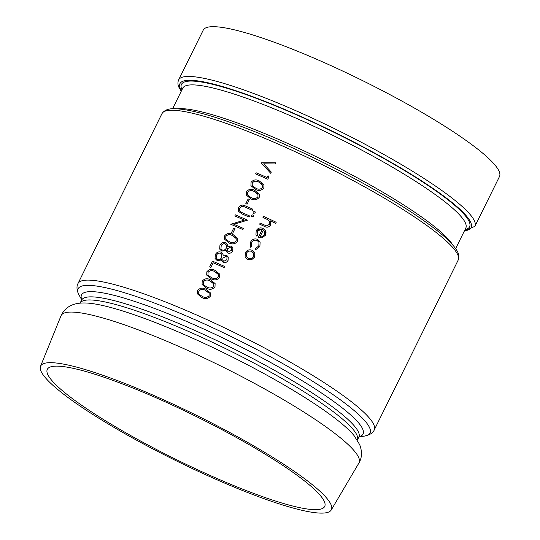 <?xml version="1.0" encoding="UTF-8"?>
<svg xmlns="http://www.w3.org/2000/svg" width="540" height="540" viewBox="0 0 540 540"><rect width="100%" height="100%" fill="white"/><g stroke="black" fill="none" stroke-linecap="round" stroke-linejoin="round"><path stroke-width="0.81" d="M197.431 293.855L201.859 297.547C205.166 299.383 207.995 298.924 210.357 296.176L210.472 292.95L205.956 289.265C202.703 287.401 199.908 287.84 197.559 290.574L197.431 293.855L201.866 297.567C205.153 299.403 207.981 298.944 210.364 296.197L210.472 292.95M202.068 284.472L206.503 288.185C209.79 290.014 212.618 289.562 215.001 286.814L215.109 283.568L210.593 279.882C207.34 278.019 204.545 278.451 202.196 281.192L202.068 284.472L206.496 288.164C209.804 290 212.632 289.541 214.994 286.794L215.109 283.568M206.705 275.09L211.133 278.782C214.441 280.618 217.269 280.159 219.632 277.412L219.746 274.185L215.231 270.493C211.977 268.63 209.183 269.069 206.834 271.809L206.705 275.09L211.14 278.802C214.427 280.631 217.256 280.179 219.638 277.432L219.746 274.185M215.042 258.464L217.1 260.476L221.501 259.531L221.785 260.975L223.202 262.406C225.308 263.014 226.935 262.332 228.083 260.354L228.265 257.026L226.706 255.366L223.243 256.007L222.878 253.935L221.096 252.146C218.552 251.384 216.621 252.221 215.312 254.657L215.048 258.485L217.107 260.496L220.651 260.138M223.25 256L223.007 254.279M223.189 262.386C225.302 262.994 226.928 262.305 228.069 260.334L228.265 257.026M219.679 249.082L221.738 251.093L226.138 250.148L226.422 251.593L227.84 253.024C229.946 253.631 231.572 252.943 232.72 250.965L232.909 247.664L231.343 245.984L227.88 246.625L227.516 244.553L225.734 242.764C223.189 242.001 221.258 242.838 219.949 245.275L219.685 249.102L221.744 251.114L225.288 250.756M227.887 246.618L227.644 244.897M224.485 239.126L228.919 242.838C232.2 244.667 235.035 244.208 237.411 241.461L237.526 238.214L233.003 234.529C229.757 232.666 226.955 233.105 224.613 235.845L224.485 239.126L228.906 242.818C232.214 244.647 235.049 244.188 237.404 241.441L237.526 238.214M251.431 216.277L251.971 216.817L253.496 216.263L253.537 215.366L252.976 214.785L251.451 215.345L251.978 216.837L253.503 216.284L253.537 215.366M255.204 212.841L254.678 211.343L253.152 211.903L253.118 212.821L253.679 213.401L255.204 212.841L255.231 211.923M246.281 195.021L250.702 198.72C254.009 200.549 256.844 200.09 259.2 197.343L259.315 194.117L254.799 190.431C251.552 188.568 248.751 189.007 246.409 191.741L246.287 195.041L250.715 198.74C253.996 200.57 256.831 200.111 259.207 197.363L259.328 194.137M263.844 187.981L263.966 184.754L259.436 181.049C256.19 179.185 253.388 179.624 251.046 182.358L250.918 185.638L255.339 189.331C258.633 191.18 261.468 190.728 263.844 187.981L263.966 184.754M250.918 185.638L255.353 189.351C258.647 191.167 261.482 190.708 263.837 187.96M245.106 256.871L247.671 259.551L251.485 259.814L254.651 257.135L254.826 253.031L252.227 250.304C249.244 249.23 246.935 250.054 245.302 252.767L245.106 256.871L247.664 259.531L251.492 259.834L254.657 257.155L254.826 253.031M257.155 240.496L258.991 242.386L258.802 245.95L255.609 248.447L255.744 249.656L259.882 246.578L260.138 241.988L257.587 239.335C254.516 238.322 252.18 239.24 250.574 242.102L250.601 247.253L251.66 246.618L251.681 242.649C252.923 240.442 254.745 239.72 257.155 240.496L258.586 241.657M259.882 246.578L260.138 241.988M257.182 234.394L257.364 231.113C258.525 229.196 260.165 228.623 262.291 229.406L258.35 237.384L261.974 237.904L265.531 235.15L265.559 230.85L263.048 228.413C260.091 227.293 257.803 228.069 256.19 230.742L255.947 234.812L256.649 236.027L257.648 235.298L257.182 234.394L257.371 231.134L261.63 229.19M265.531 235.15L266.072 232.74M275.663 223.391L276.197 222.278A165.227 25.333 26.3 0 0 263.507 216.324L262.973 217.438A165.227 25.333 -153.7 0 1 266.234 218.943L268.569 220.226L269.528 221.535L269.46 224.384L266.544 225.848L264.425 225.011A165.227 25.333 26.3 0 0 260.185 223.047L259.652 224.161A165.227 25.333 -153.7 0 1 264.256 226.3C266.794 227.772 268.873 227.381 270.486 225.119L270.297 220.847A165.227 25.333 -153.7 0 1 275.663 223.391L275.656 223.371A165.227 25.333 -153.7 0 0 270.29 220.826L270.479 225.099C268.859 227.36 266.787 227.752 264.249 226.28L264.249 226.28A165.227 25.333 -153.7 0 0 259.646 224.141M275.9 162.79L275.326 163.978L263.716 163.829L271.296 172.091L270.722 173.266L261.097 162.776L275.9 162.79L275.319 163.958L263.709 163.809M271.296 172.091L270.729 173.286L261.097 162.776M268.9 176.951L267.793 179.226A165.227 25.333 -153.7 0 0 255.616 173.9L256.149 172.787A165.227 25.333 26.3 0 1 267.071 177.552L267.995 175.675L268.9 176.951L267.779 179.206A165.227 25.333 -153.7 0 0 255.609 173.88M249.386 199.476L247.077 204.188A165.227 25.333 -153.7 0 0 245.828 203.641L248.144 198.929A165.227 25.333 26.3 0 1 249.386 199.476L247.07 204.167A165.227 25.333 -153.7 0 0 245.822 203.621M239.618 210.647L239.74 208.278L239.625 210.674L240.489 211.788L242.312 212.733A165.227 25.333 26.3 0 1 249.622 215.96L249.089 217.073A165.227 25.333 -153.7 0 0 241.724 213.826L238.329 211.079L238.471 207.799C239.409 205.929 240.894 205.025 242.912 205.092L245.579 205.983A165.227 25.333 26.3 0 1 252.943 209.23L252.403 210.33A165.227 25.333 -153.7 0 0 245.099 207.103L243.459 206.449L245.099 207.103M238.363 211.154L241.724 213.826M252.943 209.23L252.41 210.35A165.227 25.333 -153.7 0 0 245.106 207.124M239.753 208.298C240.584 206.746 241.826 206.138 243.466 206.469M247.529 220.178L233.854 224.276A165.227 25.333 26.3 0 1 243.439 228.467L242.892 229.561A165.227 25.333 -153.7 0 0 230.735 224.255L244.37 220.111A165.227 25.333 -153.7 0 0 234.819 215.946L235.359 214.853A165.227 25.333 26.3 0 1 247.529 220.178L233.847 224.255M243.439 228.467L242.892 229.561A165.227 25.333 -153.7 0 0 230.722 224.235M244.343 220.118A165.227 25.333 -153.7 0 0 234.826 215.966L234.819 215.946M235.015 228.562L232.7 233.273A165.227 25.333 -153.7 0 0 231.458 232.726L233.766 228.015A165.227 25.333 26.3 0 1 235.015 228.562L232.693 233.253A165.227 25.333 -153.7 0 0 231.444 232.706M224.654 266.47L224.12 267.584A165.227 25.333 -153.7 0 0 213.192 262.791L210.877 267.482A165.227 25.333 -153.7 0 0 209.635 266.949L212.483 261.144A165.227 25.333 26.3 0 1 224.654 266.47L224.114 267.563A165.227 25.333 -153.7 0 0 213.185 262.771L210.87 267.462A165.227 25.333 -153.7 0 0 209.621 266.929M178.639 79.886A165.227 25.333 -153.7 0 1 337.986 130.383A165.227 25.333 -153.7 0 1 474.889 226.3L499.487 176.533A165.227 25.333 -153.7 0 0 362.583 80.615A165.227 25.333 -153.7 0 0 203.236 30.119L178.639 79.886C177.633 82.262 177.707 84.706 178.855 87.197L181.197 91.334M199.726 470.732A154.71 23.72 -153.7 0 0 324.574 506.675A154.71 23.72 -153.7 0 0 196.513 416.63A154.71 23.72 -153.7 0 0 47.203 369.589A154.71 23.72 -153.7 0 0 199.726 470.732M331.088 504.785A162.162 24.867 -153.7 0 0 183.499 409.037A162.162 24.867 -153.7 0 0 40.514 366.302A162.162 24.867 -153.7 0 0 200.387 472.318A162.162 24.867 -153.7 0 0 331.243 509.99A162.162 24.867 -153.7 0 0 331.088 504.785M270.513 221.319L270.29 220.826M262.966 217.418A165.227 25.333 -153.7 0 1 266.227 218.923L268.569 220.226M276.197 222.278L275.656 223.371M257.641 235.278L256.642 236.007L255.947 234.812M265.707 231.188L265.559 230.85M261.974 237.904L265.518 235.13M258.35 237.384L261.968 237.884M263.344 230.04L260.003 236.804C261.974 237.128 263.432 236.412 264.384 234.664L264.668 231.964L263.344 230.04L260.017 236.81M251.66 246.618L250.601 247.253M251.681 242.649L251.667 242.629C252.909 240.422 254.732 239.699 257.141 240.476M251.667 242.629L251.552 246.368M250.27 246.611L250.594 247.232M255.737 249.635L259.875 246.557M253.537 256.601C252.268 258.64 250.486 259.247 248.198 258.431L246.247 256.412L246.409 253.274C247.644 251.208 249.399 250.58 251.674 251.397L253.625 253.409L253.537 256.601M246.247 256.412L246.409 253.274M246.416 253.294C247.651 251.228 249.406 250.601 251.687 251.417L253.442 253.024M262.568 187.441C260.651 189.432 258.431 189.702 255.886 188.244L253.058 186.449L252.2 185.254L252.268 182.932C254.171 180.893 256.385 180.63 258.903 182.142L262.629 185.085L262.568 187.441M252.2 185.261L252.268 182.932M252.275 182.952C254.178 180.913 256.392 180.65 258.91 182.162L262.069 184.194M257.931 196.823C256.014 198.815 253.793 199.085 251.249 197.626L248.42 195.831L247.563 194.636L247.631 192.314C249.534 190.276 251.748 190.013 254.266 191.525L257.992 194.468L257.931 196.823M247.563 194.643L247.631 192.314M247.637 192.335C249.541 190.296 251.755 190.033 254.273 191.545L257.432 193.576M239.74 208.278C240.584 206.726 241.819 206.118 243.459 206.449M249.089 217.073L249.075 217.053A165.227 25.333 -153.7 0 0 241.718 213.806M249.629 215.98L249.075 217.053M253.132 212.841L253.672 213.381L255.197 212.821M236.135 240.921C234.218 242.912 231.998 243.182 229.453 241.724L226.625 239.929L225.767 238.734L225.835 236.412C227.738 234.374 229.952 234.11 232.47 235.622L236.196 238.565L236.135 240.921M225.767 238.741L225.835 236.412M225.841 236.432C227.745 234.394 229.959 234.131 232.477 235.643L235.636 237.674M227.826 253.004C229.939 253.611 231.566 252.923 232.706 250.945L232.909 247.664M227.556 248.643L230.782 247.07L231.66 247.982L231.485 250.331L228.413 251.924L227.421 250.864L227.556 248.643L230.782 247.07M225.16 243.844L226.456 245.187L226.294 248.123C225.369 249.791 224.026 250.412 222.257 249.993L220.954 248.643L221.184 245.822C222.041 244.073 223.364 243.419 225.16 243.844L226.024 244.485M227.421 250.871L227.563 248.663M220.954 248.643L221.184 245.822C222.048 244.094 223.371 243.439 225.167 243.864M222.919 258.026L226.145 256.453L227.023 257.364L226.847 259.713L223.776 261.313L222.784 260.246L222.919 258.026L226.145 256.453M220.516 253.226L221.819 254.57L221.657 257.506C220.732 259.173 219.388 259.794 217.62 259.375L216.317 258.026L216.547 255.204C217.404 253.456 218.727 252.801 220.516 253.226L221.387 253.868M222.784 260.253L222.925 258.046M216.317 258.026L216.547 255.204M216.56 255.224C217.411 253.476 218.734 252.821 220.529 253.247M218.356 276.892C216.446 278.883 214.218 279.153 211.68 277.695L208.852 275.9L207.988 274.705L208.062 272.383C209.966 270.338 212.173 270.081 214.691 271.593L218.417 274.536L218.356 276.892M207.995 274.712L208.062 272.383C209.972 270.358 212.179 270.094 214.697 271.613L217.863 273.645M213.719 286.274C211.808 288.266 209.581 288.536 207.043 287.078L204.215 285.282L203.351 284.087L203.425 281.765C205.328 279.727 207.536 279.464 210.053 280.976L213.779 283.918L213.719 286.274M203.357 284.094L203.425 281.765M203.431 281.786C205.335 279.74 207.542 279.484 210.06 280.996L213.226 283.028M209.081 295.657C207.171 297.648 204.944 297.918 202.406 296.46L199.577 294.665L198.713 293.47L198.788 291.148C200.691 289.109 202.898 288.846 205.416 290.358L209.142 293.301L209.081 295.657M198.72 293.476L198.788 291.148C200.698 289.13 202.905 288.866 205.423 290.378L208.589 292.41M374.227 429.968A165.227 25.333 -153.7 0 0 237.33 334.051A165.227 25.333 -153.7 0 0 77.976 283.554C76.619 285.957 76.666 289.143 78.118 293.125L79.292 295.488A162.81 24.968 26.3 0 1 78.408 293.713A162.81 24.968 26.3 0 1 238.707 340.268A162.81 24.968 26.3 0 1 363.953 436.178C369.745 435.011 373.174 432.945 374.227 429.968L458.183 260.091A165.227 25.333 26.3 0 0 321.287 164.174A165.227 25.333 26.3 0 0 161.939 113.677L77.976 283.554M452.763 244.985A157.862 24.206 -153.7 0 0 323.264 160.164A157.862 24.206 -153.7 0 0 177.235 108.81M172.584 108.756L182.756 88.169A157.862 24.206 26.3 0 1 335.009 136.411A157.862 24.206 26.3 0 1 465.804 228.056L455.632 248.643M465.007 229.675A160.697 24.638 -153.7 0 0 337.419 134.001A160.697 24.638 -153.7 0 0 181.751 89.316A160.697 24.638 -153.7 0 0 181.96 89.789M181.413 90.895A162.398 24.901 26.3 0 1 180.232 88.614A162.398 24.901 26.3 0 1 341.091 135.533A162.398 24.901 26.3 0 1 464.454 230.782M359.1 436.718A157.025 24.077 -153.7 0 0 232.963 342.88A157.025 24.077 -153.7 0 0 81.803 299.673M81.662 300.071A154.609 23.706 26.3 0 1 218.653 341.435A154.609 23.706 26.3 0 1 358.587 432.351A154.609 23.706 26.3 0 1 358.87 437.076L357.338 440.168A154.609 23.706 -153.7 0 0 357.055 435.443A154.609 23.706 -153.7 0 0 217.141 344.54A154.609 23.706 -153.7 0 0 80.136 303.163L81.837 299.416M85.644 303.001A157.768 24.192 26.3 0 1 227.225 354.483A157.768 24.192 26.3 0 1 354.125 435.686L359.694 444.677C362.3 451.663 362.043 457.772 358.918 463.023A166.158 25.481 26.3 0 0 358.756 457.684A166.158 25.481 26.3 0 0 207.529 359.579A166.158 25.481 26.3 0 0 61.02 315.792C66.555 303.932 77.801 302.785 85.644 303.001M161.939 113.677C166.516 107.096 175.358 108.628 182.797 109.384C197.735 111.537 218.477 117.686 245.018 127.845C274.833 139.34 306.086 153.502 338.796 170.33C383.191 193.408 416.826 214.191 439.702 232.666C447.424 239.004 452.858 244.519 456.003 249.197C458.771 252.956 459.5 256.588 458.183 260.091M474.889 226.3L464.238 231.228M359.006 436.846L363.953 436.178M81.763 299.828L79.292 295.488M359.282 436.543L358.87 437.076M331.243 509.99L358.918 463.023M40.514 366.302L61.02 315.792"/></g></svg>
